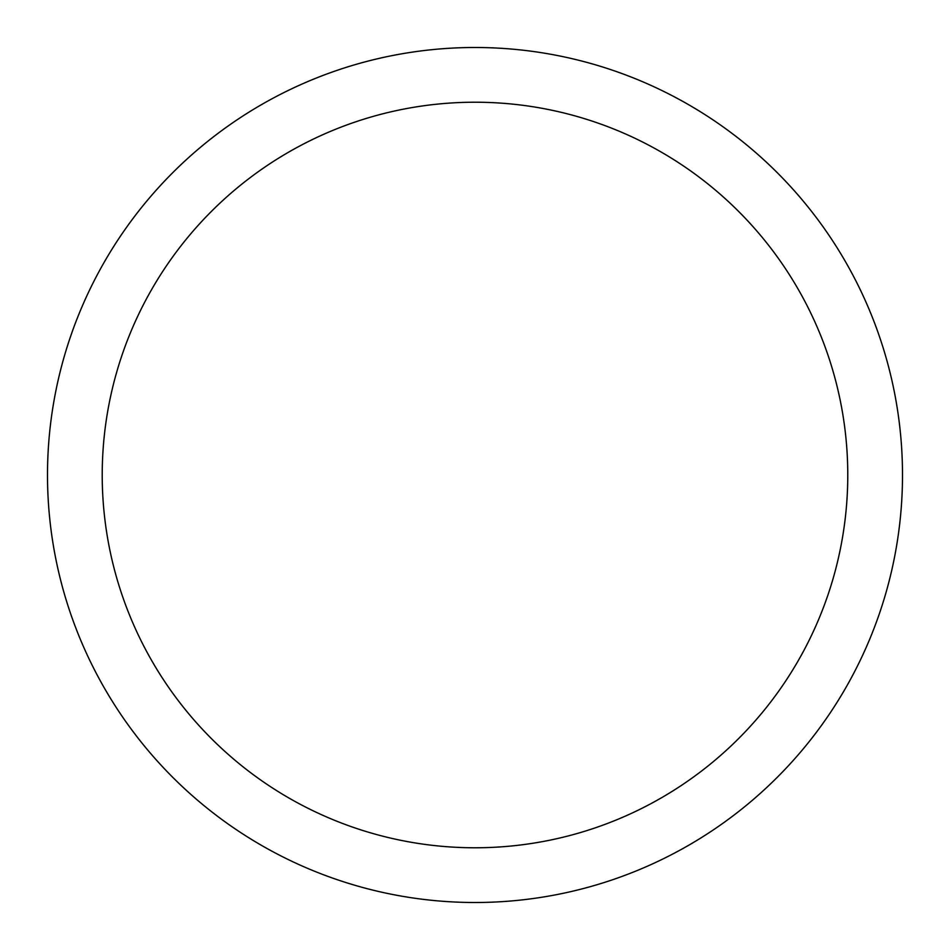 <?xml version="1.0" encoding="UTF-8"?>
<svg xmlns="http://www.w3.org/2000/svg" width="950" height="950" viewBox="0 0 950 950"><rect width="100%" height="100%" fill="white"/><g stroke="black" fill="none" stroke-linecap="round" stroke-linejoin="round"><path stroke-width="1.43" d="M102.22 475A372.78 372.78 0 0 1 661.39 152.166A372.78 372.78 0 0 1 661.39 797.834A372.78 372.78 0 0 1 102.22 475M47.5 475A427.5 427.5 0 0 1 475 47.5A427.5 427.5 0 0 1 902.5 475A427.5 427.5 0 0 1 475 902.5A427.5 427.5 0 0 1 47.5 475"/></g></svg>
